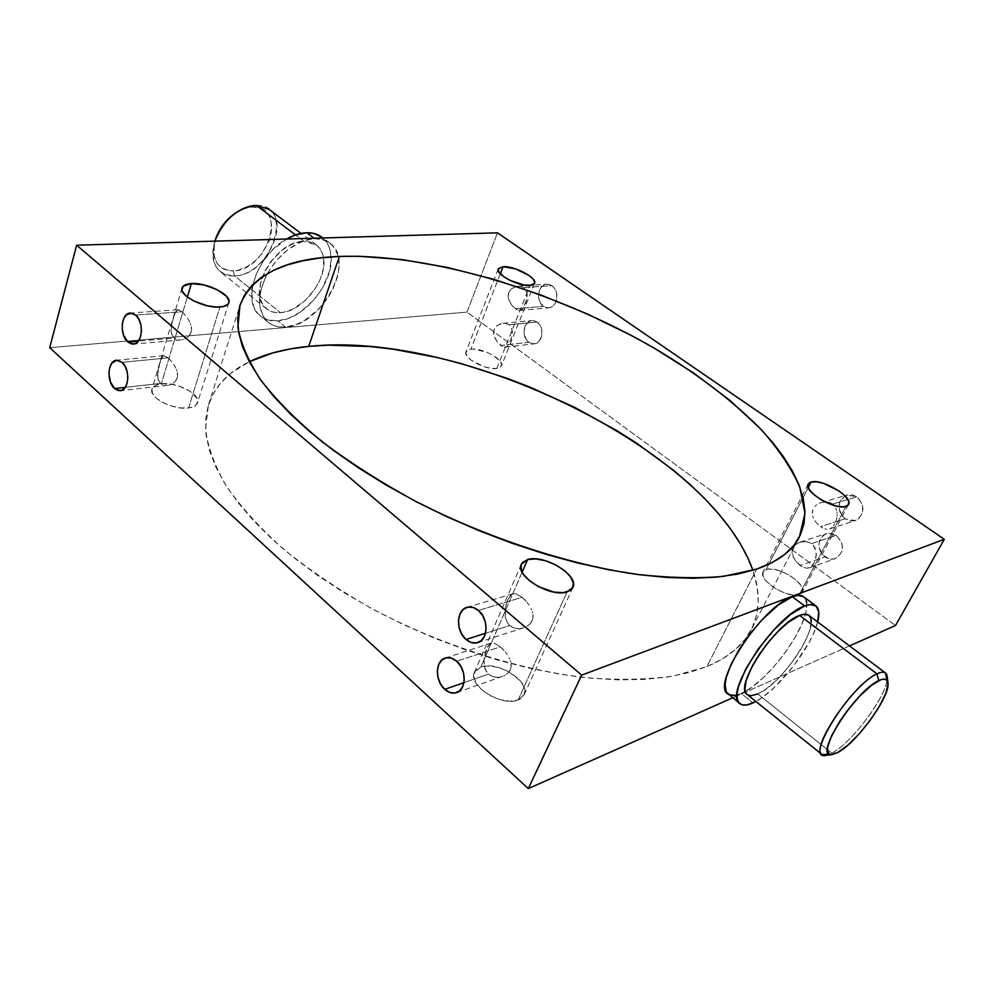 <?xml version="1.0" encoding="UTF-8"?>
<svg xmlns="http://www.w3.org/2000/svg" width="994" height="994" viewBox="0 0 994 994"><rect width="100%" height="100%" fill="white"/><g stroke="black" fill="none" stroke-linecap="round" stroke-linejoin="round"><path stroke-width="0.75" stroke-dasharray="4.97 3.73" d="M234.82 213.524L241.778 209.635L247.543 207.734L253.11 207.05L260.602 208.38L264.739 210.74L268.02 214.195L270.331 218.568L271.809 226.483L270.84 235.416L268.877 241.579L262.155 253.346L255.172 260.875L247.158 266.603L238.734 270.033L233.242 270.89L234.447 275.885C216.394 274.754 209.858 263.161 214.841 241.132C210.914 254.787 212.766 264.988 220.382 271.735C224.246 274.754 228.931 276.146 234.447 275.885L280.494 312.675C275.003 313.06 270.38 311.781 266.616 308.836C245.183 294.622 274.853 240.374 303.99 241.306L297.865 242.188L291.478 244.462L281.961 250.264L270.741 261.621L264.416 271.871L260.552 282.557L259.745 295.827L261.236 301.443L263.907 306.077L267.635 309.581L272.257 311.818L277.612 312.725L283.476 312.29L292.733 309.171L304.748 300.971L314.837 289.279L320.254 279.227L323.298 268.964L323.733 259.335L322.503 253.681L320.118 248.873L316.626 245.133L309.606 241.815L303.99 241.306L295.516 234.907L303.99 241.306L316.303 244.884C320.143 247.841 322.541 252.078 323.497 257.583C327.995 279.19 302.487 311.88 280.494 312.675L234.447 275.885L233.242 270.89C267.162 270.89 288.26 205.721 253.11 207.05L256.44 205.41C295.168 204.031 271.784 275.785 234.447 275.885C263.857 275.959 291.13 224.023 268.927 209.262M887.033 680.331C884.921 698.67 850.789 743.698 831.854 753.166L837.681 752.533L831.854 753.166C852.628 742.891 890.152 690.979 887.182 676.405M183.84 313.545L181.964 311.781L135.619 315.048L181.964 311.781L185.716 315.707L183.84 313.545M187.518 318.179L189.121 320.838L187.518 318.179M189.817 322.23L189.121 320.838L189.817 322.23M190.91 325.063L190.413 323.634L190.91 325.063M191.569 329.399L191.283 326.517L191.134 332.17L191.569 329.399M189.953 334.655L191.134 332.17L188.164 336.73L189.953 334.655M187.108 337.587L188.164 336.73L187.108 337.587M184.76 338.917L185.965 338.308L184.76 338.917M182.225 339.737L183.505 339.389L182.225 339.737M178.423 339.911L180.945 339.936L178.423 339.911M174.099 338.047L176.087 339.277L172.558 336.258L171.055 331.499L171.316 325.846L173.428 317.173L176.522 310.24L178.771 309.867L181.964 311.781L177.752 309.755L174.932 312.712L171.316 325.846L171.552 334.034L174.099 338.047L138.352 341.116L174.099 338.047M169.999 359.654L168.16 357.865L122.088 362.338L168.16 357.865L171.838 361.791L169.999 359.654M173.615 364.239L175.192 366.848L173.615 364.239M175.888 368.202L175.192 366.848L175.888 368.202M176.969 370.986L176.485 369.582L176.969 370.986M177.64 375.198L177.342 372.39L177.23 377.894L177.64 375.198M176.075 380.317L177.23 377.894L174.323 382.317L176.075 380.317M173.267 383.15L174.323 382.317L173.267 383.15M170.968 384.429L169.738 384.889L170.968 384.429M168.483 385.212L169.738 384.889L168.483 385.212M164.743 385.337L167.228 385.399L164.743 385.337M160.494 383.423L162.444 384.678L160.494 383.423L158.021 379.385L157.81 371.222L161.339 358.399L163.836 355.715L168.16 357.865L165.041 355.877L162.854 356.101L159.885 362.698L157.474 375.682L158.021 379.385L160.494 383.423L125.256 387.362L160.494 383.423M524.67 599.643L522.161 597.307L478.4 610.44L522.161 597.307L527.031 602.314L524.67 599.643M529.168 605.234L527.031 602.314L529.168 605.234M531.678 609.844L530.945 608.278L531.678 609.844M532.722 612.975L532.275 611.409L532.722 612.975M533.033 617.684L533.02 614.565L532.2 620.666L533.033 617.684M530.51 623.337L532.2 620.666L528.125 625.537L530.51 623.337M526.733 626.419L528.125 625.537L526.733 626.419M523.714 627.761L522.111 628.208L523.714 627.761M520.471 628.494L522.111 628.208L520.471 628.494M515.551 628.32L518.818 628.618L512.457 627.289L515.551 628.32M509.76 625.537L512.457 627.289L507.599 623.126L505.176 616.963L505.66 606.427L507.748 599.966L510.419 595.493L513.513 593.617L515.339 593.617L522.161 597.307L515.339 593.617L511.885 594.25L507.748 599.966L505.3 608.191L505.176 616.963L507.599 623.126L509.76 625.537L485.532 633.253L509.76 625.537M502.889 649.132L500.442 646.783L456.718 661.283L500.442 646.783L505.2 651.778L502.889 649.132M507.313 654.661L505.2 651.778L507.313 654.661M509.785 659.159L509.065 657.63L509.785 659.159M510.829 662.215L510.382 660.687L510.829 662.215M511.164 666.775L511.127 663.756L510.369 669.658L511.164 666.775M508.729 672.242L510.369 669.658L506.393 674.367L508.729 672.242M505.039 675.224L503.598 675.945L505.039 675.224M502.082 676.504L500.504 676.926L502.082 676.504M498.913 677.187L497.298 677.287L498.913 677.187M494.093 676.951L497.298 677.287L491.073 675.895L494.093 676.951M488.439 674.118L491.073 675.895L488.439 674.118L484.848 668.776L483.892 658.587L487.781 646.311L490.514 643.366L493.832 642.932L500.442 646.783L493.832 642.932L490.514 643.366L486.538 648.771L484.153 656.823L483.991 665.533L486.327 671.683L488.439 674.118L463.949 682.654L488.439 674.118M822.684 527.976L820.497 526.646L845.136 518.806L855.349 520.57C864.954 514.221 865.439 506.294 856.803 496.826L832.264 504.194L856.803 496.826L858.766 498.479L862.618 505.3L862.519 512.979L858.505 518.918L854.306 520.856L849.609 520.806L845.136 518.806L841.545 515.14L839.396 510.382L839.483 502.765L841.732 498.491L847.584 494.863L852.293 494.85L856.803 496.826L846.925 495.037C837.097 501.262 836.501 509.176 845.136 518.806L820.497 526.646L822.684 527.976M826.834 529.23L824.809 528.845L826.834 529.23M829.58 528.907L830.425 528.547L829.58 528.907M831.245 528.075L832.028 527.479L831.245 528.075M833.481 525.901L834.786 523.838L833.481 525.901M835.867 521.39L836.637 518.719L835.867 521.39M836.898 517.352L836.637 518.719L836.898 517.352M837.122 514.619L837.06 515.985L837.122 514.619M836.911 511.922L837.072 513.252L836.911 511.922M835.693 508.145L836.637 510.618L835.693 508.145M833.618 505.312L834.227 505.958L833.618 505.312M802.27 566.853L800.12 565.487L824.933 556.839C828.313 559.175 831.767 559.771 835.32 558.628C844.366 552.353 844.689 544.613 836.314 535.406L811.601 543.594L814.943 547.57L816.273 555.373L814.024 563.113L811.352 566.63L808.979 567.947L806.308 568.183L802.27 566.853L806.308 568.183L809.799 567.624L814.024 563.113L815.85 558.081L816.285 552.664L813.514 545.371L809.278 542.314L804.009 541.432L798.754 542.637L794.417 545.669L792.143 550.055L793.274 557.249L796.169 561.747L802.27 566.853M517.054 309.768L515.401 308.774L543.494 306.363L548.688 307.854C552.279 307.37 554.814 305.046 556.317 300.884C557.882 294.497 556.416 289.416 551.918 285.651L523.838 287.639L527.019 292.832L526.957 298.548L523.403 307.991L519.899 310.364L517.054 309.768L519.999 310.352L522.384 309.196L526.062 302.114L527.242 295.032L526.385 290.795L523.838 287.639L519.874 286.21L515.414 286.694L511.326 288.881L508.593 292.571L508.593 299.38L512.134 305.667L517.054 309.768M502.392 346.446L500.765 345.44L528.858 342.296L534.275 343.837C542.799 343.427 544.961 327.038 537.108 322.031L509.015 324.765L512.146 329.971L512.059 335.661L509.512 343.352L507.586 346.061L505.275 347.117L502.392 346.446L505.275 347.117L507.586 346.061L511.189 339.19L512.357 332.182L511.525 327.945L509.015 324.765L505.126 323.298L500.727 323.733L496.702 325.858L494.018 329.461L494.043 336.134L497.547 342.334L502.392 346.446M811.228 622.219L809.65 630.544L807.116 637.241L801.375 648.399L793.746 660.053L784.838 671.273L775.37 681.188L766.101 688.966L757.763 693.974L831.854 753.166L757.763 693.974C782.477 684.145 822.324 623.188 808.805 615.298L808.992 615.448M735.498 695.402L741.325 693.514L753.005 702.907L741.325 693.514L745.338 691.476C767.517 679.436 799.188 638.67 805.376 614.205C807.724 605.421 807.14 599.593 803.637 596.748L803.984 597.021M817.652 621.946C811.874 646.609 778.339 689.761 755.875 701.466L763.28 696.695L774.686 687.102L793.721 665.856L809.253 642.149L813.676 633.141L817.652 621.946M267.386 273.561C280.383 252.277 296.2 240.672 314.849 238.771L321.77 239.43L327.772 241.766L332.655 245.692L337.513 254.129L338.954 261.124L338.904 268.902L337.401 277.177L332.568 289.838L327.809 298.014L318.788 309.159L304.4 320.565L296.771 324.317L285.526 327.051L278.581 326.84L272.393 324.951L267.2 321.46L263.211 316.452L259.894 306.525L259.596 298.635L260.9 290.099L265.709 276.804L270.654 268.169L276.767 260.13L287.564 249.892L299.38 242.673L307.283 239.865L314.849 238.771L314.116 238.225L314.849 238.771C320.727 238.635 325.709 240.076 329.797 243.095C356.486 260.739 321.534 325.895 285.526 327.051L277.798 320.838C303.406 319.658 333.388 283.663 331.164 256.912C330.642 248.177 327.523 241.579 321.795 237.119L322.367 237.566M518.135 699.987L567.077 591.902L518.135 699.987L521.167 698.397L524.583 693.576L524.136 687.276L519.961 680.443L508.294 671.41L498.59 667.471L488.986 665.918L480.885 666.974L474.411 672.379C467.205 685.189 501.871 707.268 518.135 699.987L524.124 694.881C531.243 681.896 497.435 660.264 480.885 666.974L475.505 670.54L473.716 676.094L475.828 682.828L481.605 689.699L490.154 695.651L500.144 699.701L509.997 701.217L518.135 699.987M522.148 572.196L480.885 666.974L522.148 572.196M188.599 407.938L219.935 307.009L188.599 407.938L194.6 406.111L196.501 404.583L197.744 400.619L197.048 398.333L190.214 391.301L178.299 385.796L169.44 383.895L161.339 383.796C156.083 384.442 152.964 386.219 151.958 389.114C148.404 397.513 173.49 410.435 188.599 407.938C193.606 407.229 196.588 405.49 197.557 402.732C201.049 394.307 176.621 381.584 161.339 383.796L155.238 385.498L152.07 388.791L152.355 393.189L156.12 398.022L162.805 402.545L171.353 406.024L180.423 407.913L188.599 407.938M187.369 297.02L161.339 383.796L187.369 297.02M799.387 594.437L845.944 506.443L799.387 594.437L801.189 593.393L802.593 590.063L800.965 585.528L796.579 580.484L790.118 575.7L782.564 571.861L775.009 569.537L768.586 569.077L766.101 569.574L763.119 571.91C757.503 580.036 788.59 599.457 799.387 594.437L802.133 592.225C807.613 583.963 777.097 564.915 766.101 569.574L763.081 571.972L763.019 575.911L765.964 580.807L771.493 585.913L778.762 590.436L786.652 593.642L793.895 595.046L799.387 594.437M808.259 487.569L766.101 569.574L808.259 487.569M496.764 368.476L530.001 285.514L496.764 368.476L500.479 367.121L501.622 364.525L500.057 361.058L493.297 355.442L486.836 352.224L473.554 349.068L470.883 349.155L465.987 351.801C462.632 357.815 485.793 370.402 496.764 368.476L501.423 365.879C504.703 359.803 482.003 347.428 470.883 349.155L467.081 350.41L465.788 352.957L467.242 356.411L471.243 360.25L484.128 366.724L491.024 368.327L496.764 368.476M500.317 273.772L470.883 349.155L500.317 273.772M751.178 629.798C743.288 645.243 728.503 657.519 706.846 666.626L688.407 672.739L667.297 677.051L643.69 679.449L617.821 679.834L589.976 678.107L560.492 674.255L529.777 668.279L498.242 660.202L466.385 650.151L434.651 638.235L403.552 624.642L373.533 609.571L345.055 593.269L318.527 575.998L294.286 558.019L272.654 539.605L253.843 521.042L238.026 502.579L225.315 484.476L215.76 466.931L209.336 450.158L205.994 434.316L205.634 419.543L208.131 405.962L213.3 393.661L220.991 382.702L230.993 373.135L249.27 361.717C228.458 371.731 214.853 386.144 208.429 404.98L205.534 428.911C207.671 446.592 214.567 465.602 226.247 485.954C240.734 506.816 259.856 527.926 283.613 549.26C309.817 570.345 339.414 590.25 372.415 608.974C440.466 644.895 518.011 669.683 585.379 677.635C618.032 680.269 647.392 679.722 673.472 676.032L706.846 666.626L756.658 569.115L706.846 666.626L722.489 658.885L735.287 649.666L745.227 639.142L752.309 627.5L756.62 614.901L758.223 601.532L757.242 587.541L752.893 570.32C760.522 592.113 759.963 611.931 751.178 629.798L799.4 536.946M322.851 237.964L326.641 242.225L329.561 248.177L331.213 258.987L329.548 271.2L322.528 287.974L314.253 299.592L300.424 312.054L289.043 318.155L277.798 320.838L267.635 319.857L261.894 317.136L257.26 312.849L253.93 307.134L252.054 300.213L252.165 288.136L255.806 274.965L262.677 261.944L272.17 250.252L286.558 239.032C256.377 255.147 240.896 302.598 260.453 316.067C265.149 319.77 270.94 321.36 277.798 320.838L285.526 327.051C278.668 327.598 272.89 326.032 268.218 322.342C257.024 311.507 256.75 295.243 267.386 273.574M49.7 347.676L466.981 312.128L497.497 232.844L466.981 312.128L895.507 625.487L466.981 312.128L49.7 347.676M849.51 645.914L732.603 697.838L849.51 645.914M836.314 535.406L841.16 541.357L842.452 546.402L841.943 551.409L838.029 557.174L833.916 559.013L829.319 558.901L823.032 555.186L820.162 550.912L818.882 545.917L819.379 540.96L823.218 535.194L827.294 533.306L831.903 533.38L836.314 535.406L826.238 533.592C817.006 539.742 816.571 547.495 824.933 556.839L800.12 565.487L796.169 561.747L792.777 556.056L791.982 552.465L792.964 547.744L796.405 543.942L800.046 542.152L806.706 541.593L811.601 543.594L836.314 535.406M551.918 285.651L554.776 288.645L556.553 292.783L556.64 299.691L554.987 303.742L552.217 306.599L548.775 307.842L545.172 307.295L540.674 303.369L538.922 299.269L538.499 294.684L540.438 288.384L543.184 285.502L548.427 284.247L551.918 285.651L546.911 284.197C537.965 284.284 535.381 301.269 543.494 306.363L515.401 308.774L512.134 305.667L509.003 300.511L508.083 297.107L508.593 292.571L511.326 288.881L516.681 286.371L519.874 286.21L523.838 287.639L551.918 285.651M537.108 322.031L539.916 325.038L541.668 329.138L541.767 335.96L538.897 341.489L535.791 343.489L532.262 343.775L528.858 342.296L526.087 339.302L523.975 332.978L524.894 326.392L528.522 321.733L533.679 320.59L537.108 322.031L531.877 320.528C523.266 320.838 521.03 337.227 528.858 342.296L500.765 345.44L497.547 342.334L494.453 337.239L493.533 333.909L494.018 329.461L496.702 325.858L501.982 323.435L505.126 323.298L509.015 324.765L537.108 322.031M806.668 602.811L805.898 612.13L801.81 624.145L794.827 637.837L785.533 652.101L774.649 665.806L763.057 677.896L751.638 687.401L741.325 693.514C735.336 696.135 730.901 696.334 727.981 694.11L728.9 694.719M806.159 600.451L805.264 598.512M818.397 524.919L816.472 522.894L818.397 524.919M814.831 520.67L816.472 522.894L814.831 520.67M812.657 515.898L813.539 518.321L812.657 515.898M812.433 510.978L812.26 513.438L813.278 508.605L812.433 510.978M814.769 506.48L816.795 504.703L814.769 506.48M819.18 503.362L821.789 502.479L819.18 503.362M824.535 502.094L821.789 502.479L824.535 502.094M216.108 237.578C210.542 258.452 216.257 269.56 233.242 270.89L228.098 270.542L223.488 268.989L219.599 266.28L216.58 262.515L214.58 257.819L213.66 252.364L213.896 246.375L216.096 237.603M747.861 694.955L747.252 694.545C749.513 696.272 753.03 696.086 757.763 693.974M825.828 755.378L829.592 754.26M491.297 643.019L445.275 658.053M256.44 205.41L253.11 207.05C247.108 207.162 241.008 209.336 234.783 213.548M180.746 339.96L133.395 344.086M167.464 385.374L120.274 390.717M523.602 627.798L477.754 642.621M502.542 676.355L456.656 692.594M829.518 528.92L855.349 520.57M809.228 567.86L835.32 558.628M519.899 310.364L548.688 307.854M505.399 347.105L534.275 343.837M316.303 244.884L301.033 233.404M329.797 243.095L322.926 237.964M521.291 564.331L474.411 672.379M182.039 288.024L151.958 389.114M808.209 484.09L763.119 571.91M498.267 268.889L465.987 351.801M208.429 404.98L239.976 305.27M534.573 283.377L501.423 365.879M848.578 504.53L802.133 592.225M228.856 302.661L197.557 402.732M572.917 587.404L524.124 694.881M268.218 322.342L260.453 316.067M266.616 308.836L220.382 271.735M502.976 323.286L531.877 320.528M518.085 286.185L546.911 284.197M800.046 542.152L826.238 533.592M821.007 502.691L846.925 495.037M513.016 593.741L467.093 607.309M163.861 355.715L116.596 360.238M177.752 309.755L130.326 313.035"/><path stroke-width="1.49" d="M887.965 682.816L887.182 676.405C886.524 671.857 883.132 671.012 876.994 673.857L878.746 680.641C884.3 678.02 887.369 678.753 887.965 682.828C890.674 695.912 856.455 743.226 837.681 752.533L847.72 745.264L859.176 733.87L870.384 720.041L879.765 705.728L885.965 692.98L888.027 683.686L886.586 679.871L884.213 679.076L880.808 679.747L871.39 685.413L859.735 696.073L847.733 710.089L839.681 721.445L831.605 735.722L827.691 746.941L827.48 750.843L829.369 754.16L831.99 754.583L837.681 752.533L832.239 754.545C812.036 759.515 854.703 691.091 878.746 680.641L876.994 673.857C880.92 671.981 883.753 671.696 885.492 672.975L887.033 680.331M127.903 342.011L138.352 341.116L127.903 342.011L131.581 343.974L135.296 343.589L138.489 340.917L140.663 336.357L141.483 330.58L140.813 324.491L138.75 319.037L135.619 315.048C144.366 321.795 142.602 344.061 133.395 344.086L127.903 342.011C119.23 335.164 121.032 312.998 130.326 313.035L135.619 315.048L131.916 313.135L126.511 314.688L123.828 318.415L122.337 323.659L122.287 329.635L123.654 335.463L127.903 342.011M114.596 388.542L125.256 387.362L114.596 388.542L118.199 390.58L121.827 390.319L124.946 387.784L127.058 383.373L127.853 377.745L127.182 371.756L125.157 366.339L122.088 362.338C130.5 369.085 129.071 390.468 120.274 390.717L114.596 388.542C106.259 381.696 107.712 360.424 116.596 360.238L111.75 363.27L109.675 367.693L108.918 373.284L110.433 381.994L114.596 388.542M466.024 639.465L485.532 633.253L466.024 639.465L471.218 642.522L476.573 642.919L481.295 640.596L484.65 635.874L486.103 629.475L485.42 622.368L482.711 615.684L478.4 610.44C488.824 618.69 488.352 639.937 477.754 642.621C473.778 643.777 469.864 642.72 466.024 639.465C455.65 631.041 456.271 609.856 467.043 607.334C470.87 606.303 474.66 607.346 478.4 610.44L473.156 607.446L467.789 607.135L463.129 609.546L459.862 614.292L458.458 620.629L459.141 627.624L461.788 634.234L466.024 639.465M444.753 689.351L463.949 682.654L444.753 689.351L449.797 692.47L455.016 693.017L459.601 690.867L462.844 686.332L464.248 680.107L463.564 673.149L460.918 666.527L456.718 661.283C466.671 669.484 466.546 689.786 456.594 692.607C452.618 693.862 448.667 692.768 444.753 689.351C434.85 680.989 435.111 660.737 445.225 658.065C449.064 656.935 452.904 658.003 456.718 661.283L451.624 658.214L446.405 657.767L441.87 660.004L438.702 664.551L437.36 670.714L438.031 677.585L440.628 684.12L444.753 689.351M832.264 504.194L833.618 505.312L829.891 502.927L825.48 502.082L832.264 504.194M799.611 615.435L876.994 673.857L799.611 615.435L804.158 614.255L808.818 615.298C806.78 613.795 803.711 613.845 799.611 615.435C775.382 623.362 733.348 687.264 747.239 694.533L745.786 692.656L744.941 688.879L746.121 680.728L752.085 666.378L759.391 654.226L768.399 642.112L778.277 631.178L788.105 622.43L799.611 615.435M727.981 694.11C710.486 684.941 762.299 605.893 792.342 596.735L797.983 595.381L803.649 596.76C801.114 594.897 797.35 594.897 792.342 596.735L804.655 605.967C809.638 604.066 813.353 604.029 815.826 605.843C819.081 608.477 819.702 613.845 817.652 621.946L818.745 611.844L816.161 606.116L810.259 604.551L804.655 605.967L792.342 596.735L778.066 605.16L761.727 620.144L749.737 634.271L739.225 649.43L731.186 664.191L726.341 677.175L725.086 684.257L726.216 691.886L739.797 703.653M755.875 701.466L753.005 702.907C747.066 705.603 742.667 705.852 739.809 703.665C722.613 694.769 774.835 615.448 804.655 605.967L790.441 614.528L774.102 629.637L758.323 648.883L745.736 669.061L738.393 686.842L737.063 693.911L737.349 699.391L739.213 703.118L742.555 704.945L747.215 704.87L755.875 701.466M256.44 205.41L295.516 234.907L256.44 205.41C237.541 207.671 223.675 219.575 214.841 241.132L215.512 239.181C219.749 228.247 226.644 219.388 236.187 212.579C243.07 207.92 249.817 205.522 256.44 205.41L268.927 209.262L301.033 233.404M306.811 232.745L314.116 238.225L306.811 232.745L313.731 233.416L321.808 237.144C317.682 234.087 312.688 232.633 306.811 232.745C300.337 232.944 293.578 235.044 286.558 239.032L295.305 234.982L306.811 232.745M567.077 591.902C550.887 597.978 514.569 575.886 521.316 564.281L527.652 559.547L522.148 572.196L527.652 559.547L522.347 562.616L521.067 564.952L521.515 570.792L523.242 574.072L529.429 580.732L538.413 586.634L553.944 592.101L563.287 592.635L570.084 590.548L572.196 588.622L573.451 583.403L570.73 577.067L564.505 570.581L555.721 564.865L545.681 560.79L535.841 558.914L527.652 559.547C544.165 554.031 579.527 575.625 572.917 587.404L567.077 591.902M219.935 307.009C204.665 308.587 178.709 295.541 182.039 288.024C182.958 285.415 186.077 283.936 191.395 283.588L187.369 297.02L191.395 283.588L183.269 286.123L181.902 289.639L182.585 291.776L186.574 296.386L193.519 300.847L207.013 305.73L215.996 307.034L223.302 306.537L227.85 304.313L228.856 302.661L228.968 300.735L226.545 296.349L217.288 289.739L204.143 284.967L191.395 283.588C206.851 282.296 232.111 295.106 228.856 302.661C227.974 305.146 225.004 306.599 219.935 307.009M845.944 506.443C835.37 510.593 803.015 491.309 808.209 484.078L811.092 482.065L808.259 487.569L811.092 482.065L809.265 482.885L807.861 485.78L809.588 489.992L814.21 494.888L821.044 499.696L829.046 503.672L836.948 506.194L843.496 506.853L847.696 505.561L848.926 502.554L848.354 500.554L844.987 495.919L839.16 491.061L823.815 483.457L816.571 481.829L811.092 482.065C821.876 478.263 853.61 497.149 848.578 504.53L845.944 506.443M530.001 285.514C519.042 286.757 495.161 274.182 498.267 268.865L503.088 266.69L500.317 273.772L503.088 266.69L498.367 268.641L498.59 271.437L503.933 276.817L510.071 280.395L524.211 285.116L532.138 285.166L534.548 283.439L534.71 282.147L532.97 278.916L528.758 275.288L515.724 268.927L503.088 266.69C514.184 265.647 537.592 277.997 534.573 283.365L530.001 285.514M308.712 346.397C285.837 348.608 266.019 353.715 249.27 361.717L272.878 352.895L290.136 348.956L308.712 346.397L339.389 256.44L308.712 346.397L328.43 345.166L370.563 346.571L392.655 349.118L438.118 357.678L461.191 363.58L507.362 378.403L530.187 387.213L574.694 407.403L616.839 430.626L636.694 443.237L673.311 470.125L689.786 484.252L704.858 498.739L718.376 513.488L730.18 528.41L740.12 543.395L748.047 558.33L752.893 570.32C710.176 449.636 462.695 329.983 308.712 346.397M756.658 569.115L723.421 576.383C697.229 578.682 667.521 577.899 634.271 574.035C565.549 563.697 485.532 537.232 414.722 500.864C380.354 482.028 349.403 462.26 321.882 441.547C296.846 420.748 276.58 400.396 261.062 380.478C248.425 361.195 240.71 343.39 237.901 327.051L239.989 305.233C252.551 274.655 285.688 258.39 339.389 256.44L320.702 257.893L303.394 260.664L287.664 264.777L273.698 270.269L261.72 277.152L251.929 285.427L244.524 295.094L239.716 306.127L237.678 318.465L238.572 332.033L242.536 346.744L249.68 362.475L260.055 379.074L273.673 396.357L290.472 414.125L310.339 432.129L333.102 450.145L358.499 467.876L386.219 485.084L415.89 501.473L447.089 516.793L479.332 530.796L512.134 543.271L544.985 554.018L577.39 562.89L608.862 569.798L638.956 574.669L667.272 577.489L693.464 578.259L717.233 577.054L738.356 573.973L756.658 569.115L772.052 562.616L784.465 554.64L793.908 545.333L800.406 534.884L804.047 523.44L804.929 511.164L803.164 498.218L798.915 484.749L792.317 470.907L783.533 456.818L772.723 442.603L760.05 428.364L729.77 400.259L693.936 373.21L653.729 347.85L632.321 335.96L587.578 314.067L541.109 295.056L493.968 279.364L447.176 267.398L401.874 259.571L359.269 256.266L339.389 256.44C431.558 253.395 556.926 291.689 655.717 349.006C698.036 374.266 733.423 401.365 761.876 430.303C778.824 449.499 791.46 468.398 799.772 486.973L804.966 513.376L799.4 536.946C792.293 550.887 778.053 561.61 756.658 569.115M76.637 245.195L49.7 347.676L76.637 245.195L497.497 232.844L76.637 245.195L581.664 675.125L76.637 245.195M895.507 625.487L849.51 645.914L895.507 625.487L944.3 539.307L581.664 675.125L944.3 539.307L497.497 232.844L944.3 539.307L895.507 625.487M732.603 697.838L528.299 788.59L49.7 347.676L528.299 788.59L581.664 675.125L528.299 788.59L732.603 697.838M728.9 694.719L735.498 695.402M806.668 602.811L806.159 600.451M805.264 598.512L803.984 597.021M122.088 362.338L116.621 360.238L122.088 362.338M216.096 237.603L223.265 224.632L227.961 219.252L234.82 213.524M757.763 693.974L751.091 695.713L747.861 694.955M808.992 615.448L810.731 618.144L811.228 622.219M829.592 754.26L822.075 754.595C809.812 748.768 853.97 683.487 876.994 673.857C850.367 685.214 803.301 760.957 825.828 755.378L832.226 754.545M236.187 212.579L234.783 213.548C226.16 219.699 219.935 227.713 216.108 237.578L215.512 239.181M808.805 615.298L885.492 672.975M803.637 596.748L815.826 605.843M322.926 237.964L321.795 237.119M747.239 694.533L822.075 754.595"/></g></svg>
